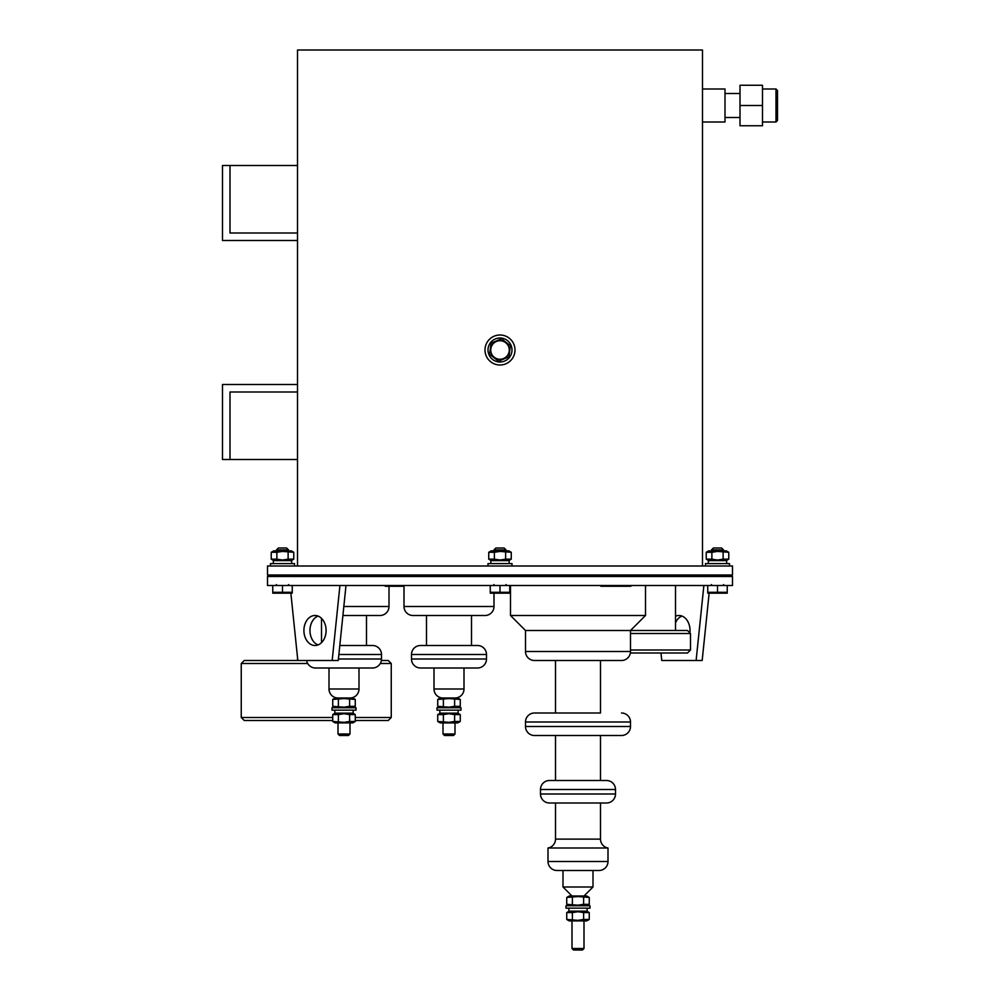 <?xml version="1.0" encoding="UTF-8"?>
<svg xmlns="http://www.w3.org/2000/svg" width="1000" height="1000" viewBox="0 0 1000 1000"><rect width="100%" height="100%" fill="white"/><g stroke="black" fill="none" stroke-linecap="round" stroke-linejoin="round"><path stroke-width="1.5" d="M455 734L453.5 735.5L444.5 735.5L443 734L455 734L455 722.9M455 698A9 9 0 0 0 464 689A9 9 0 0 1 455 698A9 9 0 0 0 464 689L464 668L477.5 668L420.5 668A9 9 0 0 1 411.5 659L411.5 654.5A9 9 0 0 1 420.5 645.5L477.5 645.5A9 9 0 0 1 486.5 654.5L411.5 654.5M464 689L434 689A9 9 0 0 0 443 698A9 9 0 0 1 434 689L434 668L420.5 668A9 9 0 0 1 411.5 659L486.5 659L486.5 654.5M477.5 668A9 9 0 0 0 486.5 659A9 9 0 0 1 477.5 668L464 668L477.5 668A9 9 0 0 0 486.5 659M477.5 645.5L471.5 645.5L477.5 645.5L471.5 645.5L477.5 645.5L471.5 645.5L477.5 645.5L471.5 645.5L471.5 615.5L485 615.5A9 9 0 0 0 494 606.5A9 9 0 0 1 485 615.5L413 615.5A9 9 0 0 1 404 606.5L404 585.5M443 734L443 722.9M471.5 645.5L426.5 645.5L426.5 615.5L413 615.5A9 9 0 0 1 404 606.5L494 606.5L494 593.45M420.5 645.5L426.5 645.5M420.5 668L434 668L420.5 668A9 9 0 0 1 411.5 659M485 615.5L471.5 615.5L485 615.5A9 9 0 0 0 494 606.5M413 615.5L426.5 615.5L413 615.5A9 9 0 0 1 404 606.5M355.262 717.5L391.25 717.5L388.25 720.5L355.262 720.5M332.738 720.5L244.25 720.5L241.25 717.5L332.738 717.5M381.375 660.5L388.25 660.5L391.25 663.5L380.3 663.5M350 734L348.5 735.5L339.5 735.5L338 734L350 734L350 722.9M350 698A9 9 0 0 0 359 689L359 668L372.5 668L315.5 668A9 9 0 0 1 306.625 660.5A9 9 0 0 0 315.5 668L372.5 668A9 9 0 0 0 381.5 659L381.5 654.5L338.862 654.5M339.8 645.5L372.5 645.5A9 9 0 0 1 381.5 654.5M343.825 606.5L389 606.5A9 9 0 0 1 380 615.5L342.9 615.5L366.5 615.5L366.5 645.5L372.5 645.5M338 698A9 9 0 0 1 329 689L329 668M339.5 735.5L338 734L338 722.9M321.5 642.65L321.5 618.35M389 606.5L389 586.25M372.5 668L359 668M380 615.5L366.5 615.5M600.5 660.5L621.5 660.5L600.5 660.5L600.5 713L534.5 713L600.5 713L600.5 660.5L621.5 660.5A9 9 0 0 0 630.5 651.5L630.5 630.5L687.5 630.5L690.5 633.5L630.5 633.5M630.5 650L690.5 650L687.5 653L630.375 653A9 9 0 0 1 621.5 660.5L534.5 660.5A9 9 0 0 1 525.5 651.5L525.5 630.5L510.5 615.5L510.5 585.5M690.5 650L690.5 633.5M675.5 630.5L675.5 585.5M582.5 950L573.5 950L572 948.5L584 948.5L584 920.9L584 948.5L582.5 950L584 948.5M584 896L593 887L593 870.5L599 870.5A9 9 0 0 0 608 861.5L608 848A9 9 0 0 1 600.5 839.125L600.5 803L606.5 803L549.5 803A9 9 0 0 1 540.5 794L540.5 789.5A9 9 0 0 1 549.5 780.5L606.5 780.5A9 9 0 0 1 615.5 789.5L540.5 789.5A9 9 0 0 1 549.5 780.5L555.5 780.5L555.5 735.5L534.5 735.5A9 9 0 0 1 525.5 726.5L525.5 722A9 9 0 0 1 534.5 713A9 9 0 0 0 525.5 722L630.5 722A9 9 0 0 0 621.5 713A9 9 0 0 1 630.5 722L630.5 726.5A9 9 0 0 1 621.5 735.5L534.5 735.5A9 9 0 0 1 525.5 726.5L630.5 726.5A9 9 0 0 1 621.5 735.5L600.5 735.5L600.5 780.5L606.5 780.5M608 848L548 848A9 9 0 0 0 555.5 839.125L555.5 803L549.5 803A9 9 0 0 1 540.5 794L540.5 789.5M593 870.5L557 870.5A9 9 0 0 1 548 861.5L548 848A9 9 0 0 0 555.5 839.125L600.5 839.125L600.5 803M606.5 803A9 9 0 0 0 615.5 794L615.5 789.5M572 948.5L572 920.9M593 887L563 887L563 870.5L557 870.5A9 9 0 0 1 548 861.5L608 861.5A9 9 0 0 1 599 870.5M563 887L572 896L563 887L563 870.5L557 870.5M555.5 713L555.5 660.5L534.5 660.5A9 9 0 0 1 525.5 651.5L630.5 651.5M510.5 615.5L645.5 615.5L630.5 630.5L525.5 630.5M645.5 615.5L645.5 585.5M600.5 780.5L600.5 735.5M776 89L777.5 90.5L777.5 120.5L776 122L776 89L762.5 89M318.038 616.075A15 11.087 -90 0 0 309.975 630.5A15 11.087 -90 0 0 318.038 644.925M303.913 630.5A15 11.087 90 0 1 315 615.5A15 11.087 90 0 1 326.087 630.5A15 11.087 90 0 1 315 645.5A15 11.087 90 0 1 303.913 630.5M675.5 622.775A15 11.087 90 0 1 681.963 616.075M675.5 616.237A15 11.087 90 0 1 678.938 615.5A15 11.087 90 0 1 690.025 630.5A15 11.087 90 0 1 689.875 632.875M485 350A15 15 0 0 0 500 365A15 15 0 0 0 515 350A15 15 0 0 0 500 335A15 15 0 0 0 485 350M702.5 89L725 89L725 122L702.5 122M732.5 585.5L267.5 585.5L267.5 576.5L732.5 576.5L732.5 585.5M702.5 566L702.5 50L297.5 50L297.5 566M297.5 233L230 233L230 165.5L222.5 165.5L222.5 240.5L297.5 240.5M297.5 392L230 392L230 459.5L222.5 459.5L222.5 384.5L297.5 384.5M269 575L269 576.5M731 575L731 576.5M267.5 575L732.5 575L732.5 566L267.5 566L267.5 575M702.5 425L702.5 335M339.938 585.5L332.175 660.5L297.825 660.5L290.887 593.45M346 585.5L338.25 660.5L332.175 660.5M660.975 653L661.762 660.5L702.175 660.5L709.112 593.45M696.112 660.5L703.875 585.5M297.5 459.5L230 459.5M297.5 165.5L230 165.5M762.5 105.5L762.5 125.75L740 125.75L740 85.25L762.5 85.25L762.5 105.5L740 105.5M534.5 660.5L555.5 660.5L534.5 660.5M297.5 660.5L297.5 657.412M307.7 663.5L241.25 663.5L241.25 717.5M241.25 663.5L244.25 660.5L297.825 660.5M600.862 585.5L600.862 586.25L603.362 586.25L603.362 585.5M603.362 586.25L615.95 586.25L615.95 585.5M602.463 586.25L602.463 585.5M615.95 586.25L630.862 586.25L630.862 585.5M629.375 586.25L629.375 585.5M628.538 586.25L628.538 585.5M385.213 585.5L385.213 586.25L402.088 586.25L402.088 585.5M402.088 586.25L404 586.25M399.837 586.25L399.837 585.5M394.212 586.25L394.212 585.5M387.463 586.25L387.463 585.5M386.337 586.25L386.337 585.5M705.5 566L705.5 563.6L729.5 563.6L729.5 566M270.5 566L270.5 563.6L294.5 563.6L294.5 566M488 566L488 563.6L512 563.6L512 566M708.35 563.6L708.35 560.6L726.65 560.6L726.65 563.6M273.35 563.6L273.35 560.6L291.65 560.6L291.65 563.6M490.85 563.6L490.85 560.6L509.15 560.6L509.15 563.6M723.125 559.163L728.763 559.163L728.763 552.288L717.5 551.413L711.875 552.288L711.875 559.163L717.5 560.037L723.125 559.163L723.125 552.288M728.763 552.288L726.275 550.85L708.725 550.85L706.237 552.288L706.237 559.163L711.875 559.163M711.875 552.288L706.237 552.288L708.725 550.85M288.125 559.163L293.762 559.163L293.762 552.288L282.5 551.413L276.875 552.288L276.875 559.163L282.5 560.037L288.125 559.163L288.125 552.288M293.762 552.288L291.275 550.85L273.725 550.85L271.238 552.288L271.238 559.163L276.875 559.163M276.875 552.288L271.238 552.288M505.625 559.163L511.262 559.163L511.262 552.288L500 551.413L494.375 552.288L494.375 559.163L500 560.037L505.625 559.163L505.625 552.288M511.262 552.288L508.775 550.85L491.225 550.85L488.738 552.288L488.738 559.163L494.375 559.163M494.375 552.288L488.738 552.288M727.25 593.162L707.75 593.162M707.75 585.5L707.75 592.3L727.25 592.3L727.25 585.5M711.5 549.875L713.375 548L721.625 548L723.5 549.875L711.5 549.875L711.5 550.85M717.5 592.3L717.5 585.5M509.75 593.162L490.25 593.162M490.25 585.5L490.25 592.3L509.75 592.3L509.75 585.5M494 549.875L495.875 548L504.125 548L506 549.875L494 549.875L494 550.85M500 592.3L500 585.5M292.25 593.162L272.75 593.162M272.75 585.5L272.75 592.3L292.25 592.3L292.25 585.5M276.5 549.875L278.375 548L286.625 548L288.5 549.875L276.5 549.875L276.5 550.85M282.5 592.3L282.5 585.5M335.225 698L332.738 699.438L335.225 698L352.775 698L355.262 699.438L344 698.562L332.738 699.438L332.738 706.312L344 707.188L349.625 706.312L349.625 699.438M338.375 706.312L338.375 699.438M349.625 706.312L355.262 706.312L355.262 699.438L352.775 698M569.225 896L566.737 897.438L569.225 896L586.775 896L589.263 897.438L578 896.562L566.737 897.438L566.737 904.312L578 905.188L583.625 904.312L583.625 897.438M572.375 904.312L572.375 897.438M583.625 904.312L589.263 904.312L589.263 897.438L586.775 896M344 710.15L332 710.15L332 707.75L356 707.75L356 710.15L344 710.15M578 908.15L566 908.15L566 905.75L590 905.75L590 908.15L578 908.15M353.15 710.15L353.15 713.15L334.85 713.15L334.85 710.15M587.15 908.15L587.15 911.15L568.85 911.15L568.85 908.15M572.375 912.588L566.737 912.588L566.737 919.463L578 920.337L583.625 919.463L583.625 912.588L578 911.712L572.375 912.588L572.375 919.463M566.737 919.463L569.225 920.9L586.775 920.9L589.263 919.463L589.263 912.588L583.625 912.588M583.625 919.463L589.263 919.463L586.775 920.9M338.375 714.587L332.738 714.587L332.738 721.462L344 722.337L349.625 721.462L349.625 714.587L344 713.713L338.375 714.587L338.375 721.462M335.225 722.9L332.738 721.462L335.225 722.9L352.775 722.9L355.262 721.462L355.262 714.587L349.625 714.587M349.625 721.462L355.262 721.462L352.775 722.9M488 350A12 12 0 0 0 500 362A12 12 0 0 0 512 350A12 12 0 0 0 500 338A12 12 0 0 0 488 350M491.438 353.537A9.262 9.262 0 0 0 503.537 358.562A9.262 9.262 0 0 0 508.562 346.463A9.262 9.262 0 0 0 496.463 341.438A9.262 9.262 0 0 0 491.438 353.537M498.525 361.163L489.6 354.3L491.075 343.137L501.475 338.837L510.4 345.7L508.925 356.863L498.525 361.163M437.738 699.438L440.225 698L457.775 698L460.262 699.438L449 698.562L437.738 699.438L437.738 706.312L449 707.188L454.625 706.312L454.625 699.438M443.375 706.312L443.375 699.438M454.625 706.312L460.262 706.312L460.262 699.438M449 710.15L437 710.15L437 707.75L461 707.75L461 710.15L449 710.15M458.15 710.15L458.15 713.15L439.85 713.15L439.85 710.15M443.375 714.587L437.738 714.587L437.738 721.462L449 722.337L454.625 721.462L454.625 714.587L449 713.713L443.375 714.587L443.375 721.462M437.738 721.462L440.225 722.9L457.775 722.9L460.262 721.462L460.262 714.587L454.625 714.587M454.625 721.462L460.262 721.462M338.4 659L381.5 659M329 689L359 689M540.5 794L615.5 794M391.25 717.5L391.25 663.5M776 122L762.5 122M740 117.5L725 117.5M740 93.5L725 93.5M726.275 560.6L728.763 559.163M708.725 560.6L706.237 559.163M291.275 560.6L293.762 559.163M273.725 560.6L271.238 559.163M508.775 560.6L511.262 559.163M491.225 560.6L488.738 559.163M494 584.6L493.1 585.5M506 584.6L506.9 585.5M711.5 584.6L710.6 585.5M723.5 584.6L724.4 585.5M723.5 549.875L723.5 550.85M506 549.875L506 550.85M276.5 584.6L275.6 585.5M288.5 584.6L289.4 585.5M288.5 549.875L288.5 550.85M335.225 707.75L332.738 706.312L335.225 707.75M352.775 707.75L355.262 706.312L352.775 707.75M569.225 905.75L566.737 904.312M586.775 905.75L589.263 904.312M569.225 911.15L566.737 912.588M586.775 911.15L589.263 912.588M335.225 713.15L332.738 714.587M352.775 713.15L355.262 714.587M440.225 707.75L437.738 706.312M457.775 707.75L460.262 706.312M440.225 713.15L437.738 714.587M457.775 713.15L460.262 714.587"/></g></svg>
